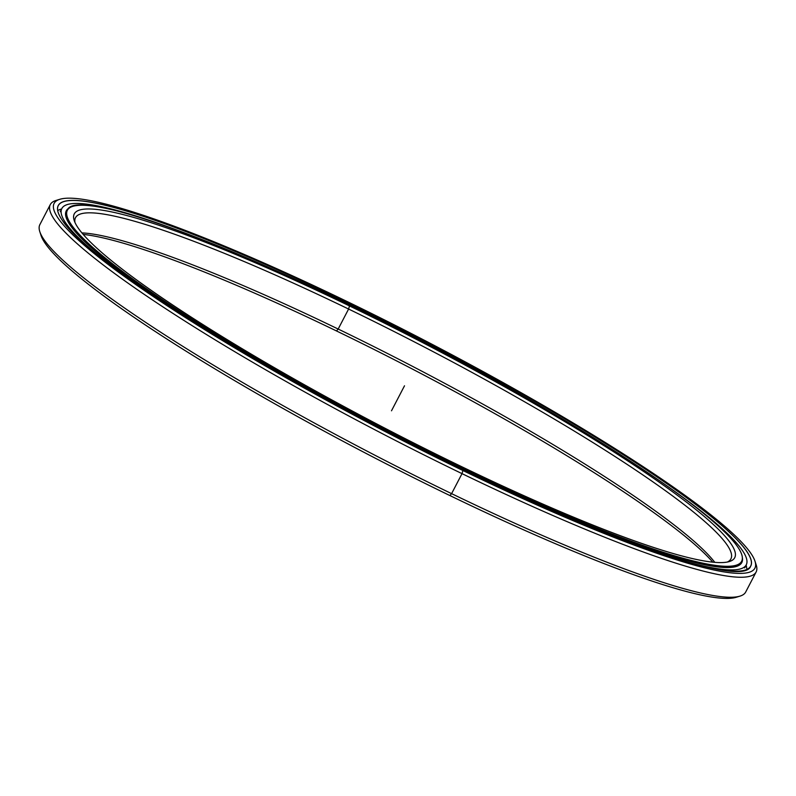 <?xml version="1.0" encoding="UTF-8"?>
<svg xmlns="http://www.w3.org/2000/svg" width="796" height="796" viewBox="0 0 796 796"><rect width="100%" height="100%" fill="white"/><g stroke="black" fill="none" stroke-linecap="round" stroke-linejoin="round"><path stroke-width="1.19" d="M74.973 222.452A369.444 46.327 -152.5 0 1 348.598 309.037L349.484 305.923A372.289 46.685 27.5 0 0 74.207 220.502A372.289 46.685 27.5 0 0 459.541 465.65A372.289 46.685 -152.5 0 1 78.187 228.034A372.289 46.685 -152.5 0 1 349.484 305.923A372.289 46.685 -152.5 0 1 730.827 543.549A372.289 46.685 -152.5 0 1 459.541 465.65A372.289 46.685 27.5 0 0 729.365 561.548A372.289 46.685 27.5 0 0 349.484 305.923L348.598 309.037A369.444 46.327 27.5 0 0 75.501 217.696A369.444 46.327 27.5 0 0 74.973 222.452M737.683 546.892L737.653 546.842A380.08 47.66 -152.5 0 1 460.695 467.322A380.08 47.66 -152.5 0 1 71.361 224.731L71.292 224.761A380.13 47.67 27.5 0 0 460.675 467.381A380.13 47.67 27.5 0 0 741.663 561.359A380.13 47.67 27.5 0 0 741.733 554.573M459.541 465.65L460.695 467.322A380.08 47.66 27.5 0 0 737.653 546.842A380.08 47.66 27.5 0 0 348.33 304.251A380.08 47.66 27.5 0 0 71.361 224.731A380.08 47.66 27.5 0 0 460.695 467.322L460.675 467.381A380.13 47.67 -152.5 0 1 71.292 224.761A380.13 47.67 -152.5 0 1 67.302 210.313A380.13 47.67 27.5 0 0 71.292 224.761L71.361 224.731A380.08 47.66 -152.5 0 1 348.33 304.251A380.08 47.66 -152.5 0 1 737.653 546.842L737.673 546.862C742.041 553.21 743.374 558.046 741.663 561.359A380.13 47.67 -152.5 0 1 460.675 467.381L460.188 468.317M739.623 563.668A380.13 47.67 -152.5 0 1 739.474 565.051M83.192 234.412A372.289 46.685 -152.5 0 1 336.459 330.937L338.181 329.046A369.444 46.327 27.5 0 0 81.898 232.89A369.444 46.327 -152.5 0 1 338.181 329.046L348.598 309.037L338.181 329.046A369.444 46.327 -152.5 0 1 714.798 562.354A369.444 46.327 27.5 0 0 338.181 329.046L336.459 330.937A372.289 46.685 -152.5 0 1 712.808 562.175A372.289 46.685 27.5 0 0 336.459 330.937A372.289 46.685 27.5 0 0 83.192 234.412M727.315 562.046A369.444 46.327 27.5 0 0 730.907 558.882A369.444 46.327 27.5 0 0 348.598 309.037A369.444 46.327 -152.5 0 1 727.315 562.046M65.541 214.224A380.13 47.67 -152.5 0 1 66.585 213.308M72.824 206.363A380.13 47.67 27.5 0 0 67.302 210.313L65.541 213.696M755.454 562.981A397.861 49.889 -152.5 0 1 756.12 572.006A397.861 49.889 -152.5 0 1 462.018 473.64L462.904 470.526A395.025 49.531 -152.5 0 1 59.819 199.299A395.025 49.531 -152.5 0 1 346.121 301.047A395.025 49.531 27.5 0 0 58.267 218.393A395.025 49.531 27.5 0 0 462.904 470.526L462.018 473.64A397.861 49.889 27.5 0 0 756.2 564.941L754.976 561.17A395.025 49.531 -152.5 0 1 462.904 470.526A395.025 49.531 27.5 0 0 750.757 553.18A395.025 49.531 27.5 0 0 346.121 301.047A395.025 49.531 -152.5 0 1 754.976 561.17M737.932 596.642A395.025 49.531 -152.5 0 1 449.879 495.54L451.601 493.649L449.879 495.54A395.025 49.531 27.5 0 0 736.181 597.289L739.962 596.134A397.861 49.889 -152.5 0 1 451.601 493.649L462.018 473.64L451.601 493.649A397.861 49.889 27.5 0 0 745.703 592.015L756.12 572.006M58.188 212.512A390.309 48.944 -152.5 0 1 58.277 205.617C56.536 208.95 57.899 213.875 62.367 220.393C86.177 257.824 233.825 353.533 395.015 435.989C575.478 529.589 743.524 590.891 750.688 566.065A390.309 48.944 27.5 0 0 746.598 551.23L746.668 551.21A390.358 48.944 27.5 0 0 346.807 302.052A390.358 48.944 27.5 0 0 62.347 220.373A390.358 48.944 -152.5 0 1 346.807 302.052A390.358 48.944 -152.5 0 1 746.668 551.21A390.358 48.944 -152.5 0 1 462.207 469.531A390.358 48.944 -152.5 0 1 62.347 220.373L62.347 220.373A390.358 48.944 27.5 0 0 462.207 469.531A390.358 48.944 27.5 0 0 746.668 551.21L746.598 551.23A390.309 48.944 27.5 0 0 346.787 302.112L346.21 303.226L346.787 302.112A390.309 48.944 27.5 0 0 58.277 205.617A390.309 48.944 -152.5 0 1 346.787 302.112A390.309 48.944 -152.5 0 1 746.598 551.23A390.309 48.944 -152.5 0 1 750.688 566.065A390.309 48.944 -152.5 0 1 745.096 570.095M59.819 199.299L56.038 200.453A397.861 49.889 27.5 0 0 462.018 473.64A397.861 49.889 -152.5 0 1 50.297 204.572L39.88 224.581A397.861 49.889 27.5 0 0 451.601 493.649A397.861 49.889 -152.5 0 1 39.8 231.646L41.024 235.407A395.025 49.531 27.5 0 0 449.879 495.54A395.025 49.531 -152.5 0 1 40.546 233.606M50.297 204.572A397.861 49.889 -152.5 0 1 58.068 199.945M659.665 480.834A385.811 48.377 -152.5 0 1 746.26 564.842A385.811 48.377 -152.5 0 1 676.63 558.792A385.811 48.377 27.5 0 0 659.665 480.834M746.26 564.842L744.668 567.906M70.038 207.547A380.816 47.75 27.5 0 0 66.257 210.85A380.816 47.75 27.5 0 0 460.327 468.376A380.816 47.75 27.5 0 0 741.822 562.533A380.816 47.75 27.5 0 0 742.36 557.538A380.816 47.75 -152.5 0 1 460.327 468.376A380.816 47.75 -152.5 0 1 70.038 207.547M106.714 262.113A385.811 48.377 -152.5 0 1 61.819 208.542A385.811 48.377 -152.5 0 1 180.304 231.288A385.811 48.377 27.5 0 0 106.714 262.113M60.217 211.617L61.819 208.542M391.493 410.796L404.507 385.791M449.879 495.54L451.601 493.649L462.018 473.64L462.904 470.526L462.207 469.531M739.902 564.752L741.663 561.359M737.673 546.862C714.748 510.942 575.538 420.278 421.293 340.797C243.029 247.745 74.466 185.548 67.302 210.313M57.71 210.552L60.476 209.209M746.141 565.08L746.976 569.359M746.131 565.09L746.509 566.444"/></g></svg>
